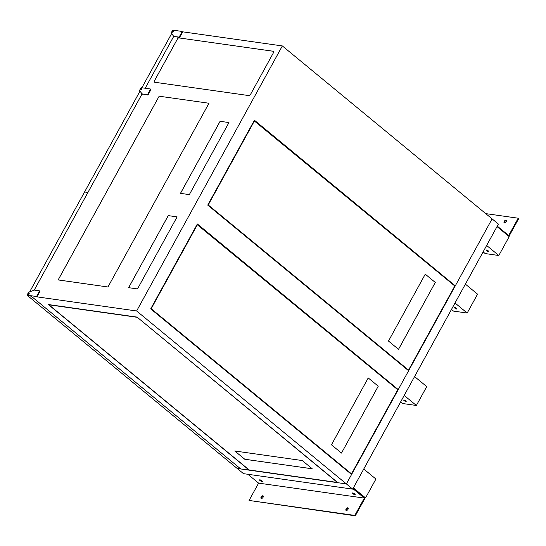 <?xml version="1.0" encoding="UTF-8"?>
<svg xmlns="http://www.w3.org/2000/svg" width="546" height="546" viewBox="0 0 546 546"><rect width="100%" height="100%" fill="white"/><g stroke="black" fill="none" stroke-linecap="round" stroke-linejoin="round"><path stroke-width="0.82" d="M488.267 250.88A1.42 0.382 28.8 0 1 488.65 251.44A1.42 0.382 28.8 0 1 487.81 251.365A1.42 0.382 28.8 0 1 486.534 250.634A1.42 0.382 28.8 0 1 486.158 250.075A1.42 0.382 28.8 0 1 486.991 250.143A1.42 0.382 28.8 0 1 488.267 250.88M488.213 250.832A1.42 0.382 28.8 0 1 486.902 250.116M353.446 493.168A1.42 0.382 -151.2 0 0 354.504 493.755M405.821 400.846A1.42 0.382 28.8 0 1 406.197 401.412A1.42 0.382 28.8 0 1 405.364 401.337A1.42 0.382 28.8 0 1 404.088 400.6A1.42 0.382 28.8 0 1 403.712 400.041A1.42 0.382 28.8 0 1 404.545 400.116A1.42 0.382 28.8 0 1 405.821 400.846M405.767 400.805A1.42 0.382 28.8 0 1 404.456 400.082M456.64 308.415A1.42 0.382 28.8 0 1 457.016 308.975A1.42 0.382 28.8 0 1 456.183 308.899A1.42 0.382 28.8 0 1 454.907 308.169A1.42 0.382 28.8 0 1 454.531 307.61A1.42 0.382 28.8 0 1 455.364 307.685A1.42 0.382 28.8 0 1 456.64 308.415M456.579 308.367A1.42 0.382 28.8 0 1 455.275 307.651M260.626 480.03A1.42 0.382 -151.2 0 0 261.691 480.617M352.696 489.12L498.402 224.078L492.103 218.878L346.389 483.92L352.696 489.12L243.502 473.662L237.196 468.461L346.389 483.92L351.576 474.488L150.703 308.865L197.365 223.976L398.246 389.598L408.613 370.734L207.739 205.112L254.409 120.222L455.282 285.845L492.103 218.878L282.337 45.932L182.357 31.777M497.017 226.604L509.186 236.636L498.812 255.501L485.162 253.569L483.114 251.883M498.812 255.501L486.643 245.468M363.752 469.007L375.921 479.04L365.547 497.904L364.919 497.815M365.547 497.904L353.378 487.871M414.564 376.576L426.74 386.609L416.366 405.473L402.716 403.542L400.668 401.856M416.366 405.473L404.197 395.44M465.383 284.138L477.552 294.171L467.185 313.035L453.535 311.104L451.487 309.418M467.185 313.035L455.016 303.003M141.864 88.882A0.723 0.403 -50.5 0 0 141.196 89.694M141.755 89.175A0.723 0.403 -50.5 0 0 140.868 89.046A0.723 0.403 -50.5 0 0 141.755 89.175M173.492 31.347A0.723 0.403 -50.5 0 0 172.823 32.159M173.389 31.634A0.723 0.403 -50.5 0 0 172.502 31.511A0.723 0.403 -50.5 0 0 173.389 31.634M29.238 293.748A0.723 0.403 -50.5 0 0 28.569 294.56M29.129 294.035A0.723 0.403 -50.5 0 0 28.242 293.912A0.723 0.403 -50.5 0 0 29.129 294.035M27.416 295.215L36.152 296.458A0.669 0.375 -50.5 0 0 36.869 295.946L39.36 291.421A0.669 0.375 -50.5 0 0 39.264 290.793L34.309 290.097A0.669 0.375 -50.5 0 0 34.091 290.131L28.877 292.206A0.669 0.375 -50.5 0 0 28.372 292.683L27.314 294.594A0.669 0.375 -50.5 0 0 27.416 295.215L30.985 296.014L240.745 468.966L249.31 469.983M142.096 93.898L34.241 290.09M173.73 36.364L145.209 88.24M177.109 216.871L168.236 215.615L128.624 287.674L137.496 288.93L177.109 216.871M178.965 37.906A1.42 0.792 -50.5 0 0 177.443 38.978L154.388 80.917A1.42 0.792 -50.5 0 0 154.354 82.132A1.42 0.792 -50.5 0 0 154.593 82.234L248.956 95.591A1.42 0.792 -50.5 0 0 250.477 94.519L273.532 52.58A1.42 0.792 -50.5 0 0 273.566 51.365A1.42 0.792 -50.5 0 0 273.328 51.263L178.986 37.92A1.42 0.792 -50.5 0 0 177.457 38.998L154.402 80.931A1.42 0.792 -50.5 0 0 154.361 82.139M228.965 122.55L220.093 121.294L180.473 193.352L189.346 194.608L228.965 122.55M208.975 103.249L159.152 96.198L58.142 279.934L107.965 286.984L208.975 103.249L159.152 96.198L58.163 279.941M150.416 89.1L150.655 89.305A0.669 0.375 129.5 0 1 150.757 89.926L150.327 89.571A0.669 0.375 -50.5 0 0 150.225 88.95L141.496 87.715A0.669 0.375 -50.5 0 0 140.772 88.22L139.721 90.131A0.669 0.375 -50.5 0 0 139.667 90.67L142.015 93.823A0.669 0.375 -50.5 0 0 142.165 93.905L147.12 94.608A0.669 0.375 -50.5 0 0 147.836 94.103L150.327 89.571M147.836 94.103L148.266 94.451L150.757 89.926M148.266 94.451A0.669 0.375 129.5 0 1 147.55 94.963L147.12 94.608M142.165 93.905L147.55 94.963M142.595 94.26A0.669 0.375 129.5 0 1 142.445 94.178L142.09 93.885M39.448 290.95L39.694 291.148A0.669 0.375 129.5 0 1 39.79 291.776L39.36 291.421M36.869 295.946L37.299 296.301L39.79 291.776M37.299 296.301A0.669 0.375 129.5 0 1 36.582 296.806L136.63 310.974L282.337 45.932M182.043 31.566L182.289 31.77A0.669 0.375 129.5 0 1 182.384 32.391L181.955 32.037A0.669 0.375 -50.5 0 0 181.859 31.415L173.123 30.173A0.669 0.375 -50.5 0 0 172.399 30.685L171.348 32.596A0.669 0.375 -50.5 0 0 171.301 33.135L173.642 36.282A0.669 0.375 -50.5 0 0 173.792 36.37L178.747 37.073A0.669 0.375 -50.5 0 0 179.47 36.562L181.955 32.037M179.47 36.562L179.9 36.916L182.384 32.391M179.9 36.916A0.669 0.375 129.5 0 1 179.177 37.428L178.747 37.073M173.792 36.37L179.177 37.428M174.222 36.725A0.669 0.375 129.5 0 1 174.072 36.637L173.724 36.35M397.44 389.489L398.246 389.598M249.208 470.161L48.328 304.538L137.053 317.096L337.926 482.725L346.389 483.92L136.63 310.974M454.484 285.735L455.282 285.845M137.066 317.294L48.887 304.811L249.194 469.963L337.367 482.446L137.135 317.165M234.794 450.996L244.785 459.241L312.271 468.816L302.245 460.544L234.746 450.989L244.779 459.261L312.237 468.782M197.447 224.59L151.194 308.722L351.501 473.873L397.754 389.742L197.058 224.536M150.805 308.667L151.194 308.722M350.696 473.764L351.501 473.873M341.482 453.078L378.248 386.206L368.222 377.934L331.456 444.806L341.482 453.078L378.235 386.199L368.216 377.941M254.484 120.837L208.231 204.968L408.538 370.12L454.791 285.988L254.102 120.782M207.849 204.914L208.231 204.968M407.732 370.011L408.538 370.12M398.525 349.324L435.285 282.453L425.259 274.181L388.493 341.052L398.525 349.324M398.512 349.31L435.271 282.446L425.252 274.188M228.958 122.563L220.093 121.294M220.106 121.308L180.501 193.359M273.58 51.372A1.42 0.792 -50.5 0 0 273.341 51.276L178.986 37.92M177.102 216.885L168.236 215.615M168.257 215.629L128.644 287.681M141.858 87.763L171.635 33.593M84.964 192.028L88.022 192.26M84.671 191.782L140.008 91.127M240.356 468.645L31.026 296.055M29.627 291.905L84.569 191.974L87.92 192.451M30.992 296.116L27.58 295.632L236.909 468.229L240.322 468.707M352.812 493.673A1.597 0.43 -151.2 0 0 354.245 494.492A1.597 0.43 -151.2 0 0 355.18 494.574A1.597 0.43 -151.2 0 0 354.757 493.946A1.597 0.43 -151.2 0 0 353.323 493.12A1.597 0.43 -151.2 0 0 352.388 493.038A1.597 0.43 -151.2 0 0 352.812 493.673M353.262 493.099A1.597 0.43 -151.2 0 0 354.668 493.871M259.992 480.528A1.597 0.43 -151.2 0 0 261.432 481.354A1.597 0.43 -151.2 0 0 262.367 481.435A1.597 0.43 -151.2 0 0 261.944 480.808A1.597 0.43 -151.2 0 0 260.51 479.982A1.597 0.43 -151.2 0 0 259.568 479.9A1.597 0.43 -151.2 0 0 259.992 480.528M260.442 479.961A1.597 0.43 -151.2 0 0 261.848 480.733M347.795 507.807A1.597 0.887 -50.5 0 0 346.212 508.797A1.597 0.887 -50.5 0 0 346.034 510.387A1.597 0.887 -50.5 0 0 346.314 510.503A1.597 0.887 -50.5 0 0 347.891 509.514A1.597 0.887 -50.5 0 0 348.068 507.923A1.597 0.887 -50.5 0 0 347.795 507.807M348.246 508.21A1.597 0.887 -50.5 0 0 346.86 508.995A1.597 0.887 -50.5 0 0 346.348 510.51M262.851 495.782A1.597 0.887 -50.5 0 0 261.268 496.778A1.597 0.887 -50.5 0 0 261.097 498.362A1.597 0.887 -50.5 0 0 261.37 498.478A1.597 0.887 -50.5 0 0 262.954 497.488A1.597 0.887 -50.5 0 0 263.124 495.898A1.597 0.887 -50.5 0 0 262.851 495.782M263.302 496.184A1.597 0.887 -50.5 0 0 261.916 496.969A1.597 0.887 -50.5 0 0 261.411 498.484M352.934 488.69L364.339 498.095L354.818 515.417L249.078 500.45L258.599 483.128L247.864 474.276M353.289 488.042L364.694 497.454A0.764 0.601 -81.9 0 1 364.83 498.505L355.31 515.827L354.818 515.417M364.339 498.095L258.599 483.128M355.31 515.827L249.078 500.45M504.436 222.877A1.597 0.887 -50.5 0 0 506.012 221.888A1.597 0.887 -50.5 0 0 506.19 220.304A1.597 0.887 -50.5 0 0 505.917 220.188A1.597 0.887 -50.5 0 0 504.333 221.178A1.597 0.887 -50.5 0 0 504.156 222.761A1.597 0.887 -50.5 0 0 504.436 222.877M497.276 226.126L508.688 235.538L518.209 218.216L485.715 213.616M508.756 236.288A0.764 0.601 98.1 0 0 509.179 235.94L518.7 218.618L518.209 218.216M506.367 220.584A1.597 0.887 -50.5 0 0 504.982 221.376A1.597 0.887 -50.5 0 0 504.47 222.884M36.582 296.806L36.152 296.458M181.975 31.463L182.405 31.818M173.676 36.323L174.106 36.678M150.341 88.998L150.771 89.353M142.049 93.857L142.479 94.212M39.38 290.847L39.81 291.195M27.3 295.168L27.73 295.522"/></g></svg>
